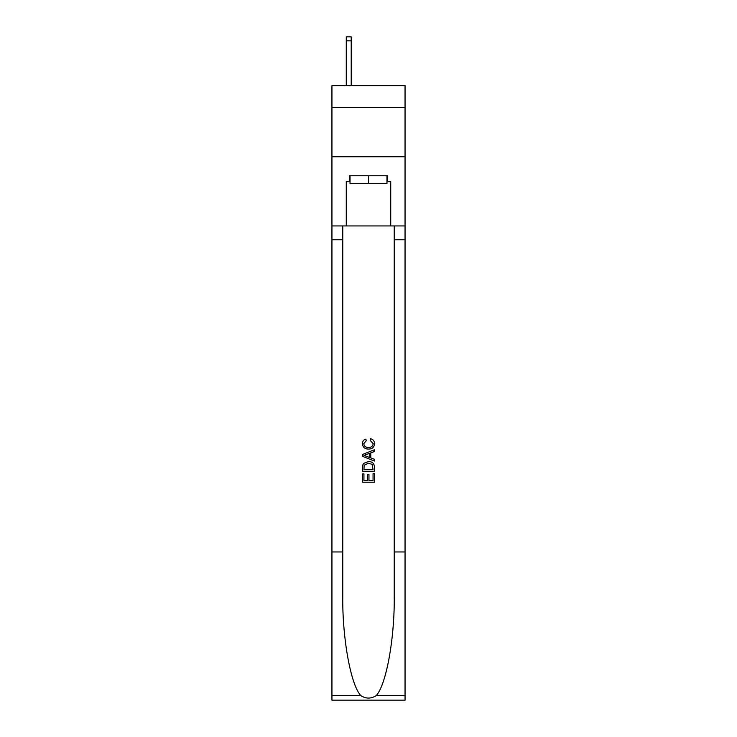 <?xml version="1.0" encoding="UTF-8"?>
<svg xmlns="http://www.w3.org/2000/svg" width="737" height="737" viewBox="0 0 737 737"><rect width="100%" height="100%" fill="white"/><g stroke="black" fill="none" stroke-linecap="round" stroke-linejoin="round"><path stroke-width="1.11" d="M405.055 107.39L405.055 85.658L331.945 85.658L331.945 107.39L405.055 107.39L405.055 156.788L331.945 156.788L331.945 107.39M386.971 175.756L386.971 183.66L350.029 183.66L350.029 175.756M368.5 175.756L368.5 183.66M373.051 473.559L373.051 480.552L368.951 480.552L373.051 480.552L373.051 473.559L374.424 473.559L374.424 482.219L362.567 482.219L362.567 473.863L362.567 482.219M367.579 474.315L367.579 480.552L363.931 480.552L367.579 480.552L367.579 474.315L368.951 474.315L368.951 480.552M363.59 463.407L362.742 465.13L363.59 463.407L368.426 461.555C372.222 461.537 374.221 463.361 374.424 467.037L374.424 471.275L362.567 471.275L362.567 467.221L362.567 471.275M370.628 438.755L370.241 440.422L370.628 438.755C373.143 439.409 374.451 441.021 374.571 443.591C374.258 447.23 372.194 449.063 368.408 449.091L368.408 449.091C364.769 449.008 362.77 447.193 362.42 443.628L362.411 443.628C362.475 441.279 363.627 439.759 365.865 439.059L366.215 440.726L363.783 443.711C364.133 446.272 365.672 447.506 368.399 447.414C371.172 447.562 372.775 446.336 373.208 443.748L370.241 440.422M376.146 695.645L405.055 695.645L405.055 700.15L331.945 700.15L331.945 551.958L342.76 551.958L342.76 596.012C342.235 638.122 350.784 685.17 360.854 695.645C365.948 698.888 371.043 698.888 376.146 695.645C386.216 685.17 394.765 638.122 394.24 596.012L394.24 225.937M362.567 454.453L362.567 456.341L374.424 461.049L362.567 456.341L362.567 454.453L374.424 449.745L362.567 454.453M394.24 551.958L405.055 551.958L405.055 156.788M331.945 551.958L331.945 156.788M342.76 225.937L342.76 551.958M405.055 695.645L405.055 551.958M331.945 225.937L346.27 225.937L346.27 181.68L350.029 181.68M386.971 181.68L387.57 181.68L387.57 175.756L349.43 175.756L349.43 181.68M387.57 181.68L390.73 181.68L390.73 225.937L405.055 225.937M346.27 225.937L390.73 225.937M374.424 449.745L374.424 451.523L370.775 452.868L370.775 457.926L374.424 459.271L374.424 461.049M366.123 456.203L369.403 457.419L369.403 453.375L363.931 455.392L366.123 456.203M369.403 453.375L369.403 457.419M362.567 467.221L362.742 465.13M372.213 464.365L373.051 469.607L372.213 464.365L368.408 463.223L364.179 465.24L363.931 469.607L373.051 469.607L363.931 469.607M362.567 473.863L363.931 473.863L363.931 480.552M351.208 85.658L351.208 40.802L346.27 40.802L346.27 36.85L351.208 36.85L351.208 40.802M346.27 85.658L346.27 40.802M394.24 239.774L405.055 239.774M342.76 239.774L331.945 239.774M331.945 695.645L360.854 695.645"/></g></svg>
